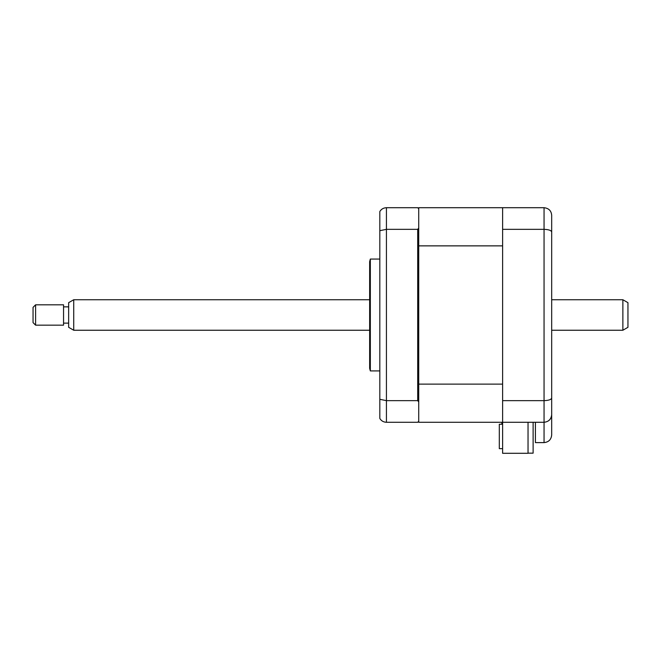 <?xml version="1.0" encoding="UTF-8"?>
<svg xmlns="http://www.w3.org/2000/svg" width="661" height="661" viewBox="0 0 661 661"><rect width="100%" height="100%" fill="white"/><g stroke="black" fill="none" stroke-linecap="round" stroke-linejoin="round"><path stroke-width="0.99" d="M528.04 422.28L528.04 453.297L502.616 453.297L502.616 422.28L544.053 422.28C548.655 421.792 551.2 419.248 551.679 414.654L551.679 434.988C551.2 439.59 548.655 442.135 544.053 442.614L544.053 422.28C548.787 421.726 551.324 419.181 551.679 414.654L551.679 215.337C551.324 210.801 548.787 208.256 544.053 207.703C548.787 208.256 551.324 210.801 551.679 215.337M501.848 422.28L501.848 424.246L501.848 422.28L418.719 422.28L502.616 422.28L502.616 207.703L544.053 207.703L544.053 229.334C548.787 229.524 551.324 230.425 551.679 232.052M502.616 229.334L544.053 229.334L544.053 400.649C548.787 400.467 551.324 399.558 551.679 397.93M502.616 400.649L544.053 400.649L544.053 422.28M535.41 422.28L535.41 442.614L544.053 442.614C548.655 442.135 551.2 439.59 551.679 434.988M370.334 314.991L370.334 259.062L369.648 261.607L369.648 368.384L370.334 370.92L370.334 314.991M502.616 207.703L418.719 207.703L418.719 208.727L417.702 207.703L386.429 207.703L386.429 422.28L417.702 422.28L418.719 421.264L418.719 422.28M418.719 384.115L502.616 384.115L502.616 245.867L418.719 245.867L418.719 401.905L417.702 400.649L386.429 400.649L379.819 399.302L379.819 418.454C381.29 420.875 383.496 422.148 386.429 422.28M417.702 400.649L417.702 229.334L386.429 229.334L379.819 230.689L379.819 399.302M418.719 245.867L418.719 228.078L417.702 229.334M418.719 401.905L418.719 421.264M379.819 230.689L379.819 211.528C381.29 209.107 383.496 207.835 386.429 207.703M418.719 208.727L418.719 228.078M533.121 422.28L533.121 453.157L528.04 453.157M501.848 424.246L499.311 424.246L501.848 424.246M502.616 448.654L499.311 448.654L499.311 424.246M627.95 302.672L627.95 327.311L622.869 330.244L622.869 299.739L627.95 302.672M73.726 330.244L68.645 327.311L68.645 302.672L73.726 299.739L73.726 330.244L369.648 330.244M35.595 304.82L35.595 325.162L63.555 325.162L63.555 304.82L35.595 304.82L33.05 307.365L33.05 322.618L35.595 325.162M379.819 259.062L370.334 259.062M379.819 370.92L370.334 370.92M73.726 299.739L369.648 299.739M551.679 299.739L622.869 299.739M68.645 306.853L63.555 306.853M68.645 323.13L63.555 323.13M551.679 330.244L622.869 330.244"/></g></svg>
